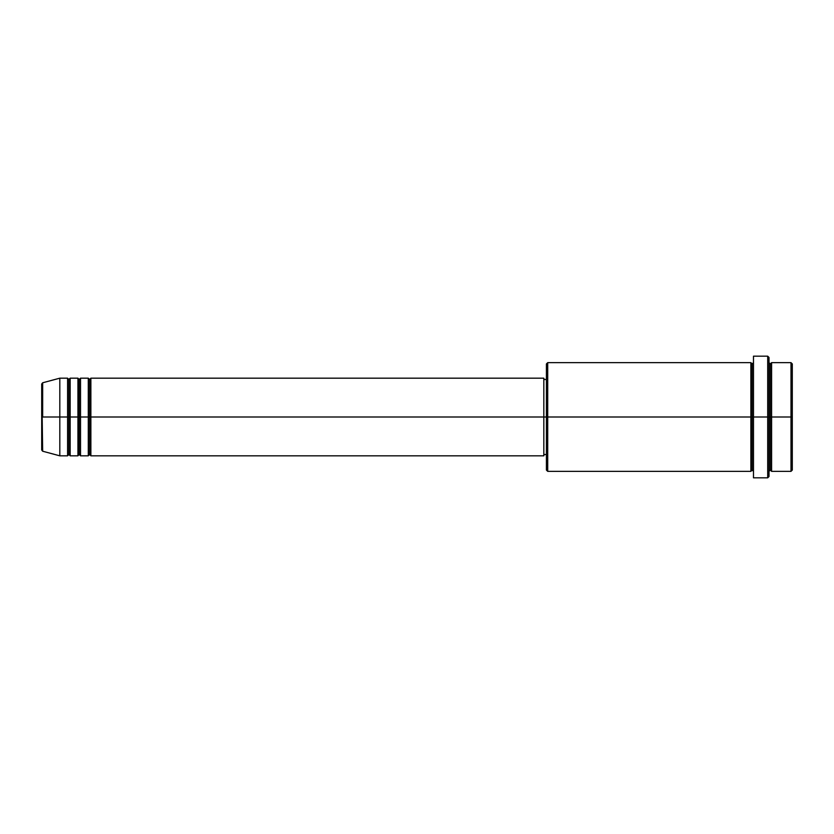 <?xml version="1.0" encoding="UTF-8"?>
<svg xmlns="http://www.w3.org/2000/svg" width="834" height="834" viewBox="0 0 834 834"><rect width="100%" height="100%" fill="white"/><g stroke="black" fill="none" stroke-linecap="round" stroke-linejoin="round"><path stroke-width="1.25" d="M41.7 417L41.7 449.974L41.7 417L41.7 449.974L42.659 451.225L41.7 384.026L41.7 417L59.819 417L42.659 417L42.659 382.775L42.659 417L42.659 382.775L41.7 384.026L41.7 417M769.011 362.644L770.303 363.937L771.596 362.644L771.596 417L791.007 417L791.007 471.356L791.007 417L792.3 417L792.3 363.937L792.3 470.063L792.3 417L771.596 417L771.596 362.644L771.596 417L769.011 417L769.011 476.527L769.011 417L752.185 417L752.185 363.937L752.185 417L547.709 417L547.709 471.356L547.709 417L543.831 417L543.831 455.823L543.831 417L90.875 417L90.875 378.177L90.875 417L89.582 417L89.582 379.47L89.582 417L88.289 417L88.289 378.177L88.289 417L80.523 417L80.523 378.177L80.523 417L79.23 417L79.23 379.47L79.23 417L77.937 417L77.937 378.177L77.937 417L70.171 417L70.171 378.177L70.171 417L68.878 417L68.878 379.47L68.878 417L67.585 417L67.585 378.177L67.585 417L59.819 417L59.819 455.823L59.819 417L67.585 417L67.585 378.177L59.819 378.177L59.819 417L59.819 378.177L42.659 382.775M90.875 455.823L89.582 454.53L88.289 455.823L88.289 417L89.582 417L89.582 379.47L89.582 454.53L89.582 417L89.582 454.53L89.582 417L90.875 417L90.875 455.823L543.831 455.823M80.523 455.823L79.23 454.53L77.937 455.823L77.937 417L79.23 417L79.23 379.47L79.23 454.53L79.23 417L79.23 454.53L79.23 417L80.523 417L80.523 455.823L88.289 455.823M70.171 455.823L68.878 454.53L67.585 455.823L67.585 417L68.878 417L68.878 379.47L68.878 454.53L68.878 417L68.878 454.53L68.878 417L70.171 417L70.171 455.823L77.937 455.823M67.585 378.177L68.878 379.47L70.171 378.177L70.171 417L77.937 417L77.937 378.177L79.23 379.47L80.523 378.177L80.523 417L88.289 417L88.289 378.177L89.582 379.47L90.875 378.177L90.875 417L543.831 417L543.831 378.177L543.831 417L546.416 417L546.416 470.063L546.416 363.937L546.416 417L750.892 417L750.892 362.644L750.892 417L750.892 362.644L547.709 362.644L547.709 417L547.709 362.644L546.416 363.937M753.477 471.356L752.185 470.063L750.892 471.356L750.892 417L752.185 417L752.185 470.063L752.185 363.937L752.185 417L753.477 417L753.477 477.819L753.477 356.181L753.477 417L767.707 417L767.707 477.819L767.707 356.181L767.707 417L770.303 417L770.303 363.937L770.303 470.063L770.303 417L770.303 470.063L770.303 417L771.596 417L771.596 471.356L791.007 471.356L792.3 470.063M791.007 417L791.007 362.644L791.007 417M769.011 357.473L769.011 417L769.011 357.473L767.707 356.181L753.477 356.181M750.892 417L750.892 471.356L750.892 417M771.596 417L771.596 471.356L771.596 417M67.585 417L67.585 455.823L67.585 417M70.171 417L70.171 455.823L70.171 417M77.937 417L77.937 455.823L77.937 417M80.523 417L80.523 455.823L80.523 417M88.289 417L88.289 455.823L88.289 417M90.875 417L90.875 455.823L90.875 417M750.892 471.356L547.709 471.356L546.416 470.063M753.477 477.819L767.707 477.819L769.011 476.527M753.477 362.644L752.185 363.937L750.892 362.644M546.416 454.53L543.831 454.53M67.585 455.823L59.819 455.823L42.659 451.225M77.937 378.177L70.171 378.177M792.3 363.937L791.007 362.644L771.596 362.644M546.416 379.47L543.831 379.47M543.831 378.177L90.875 378.177M88.289 378.177L80.523 378.177M771.596 471.356L770.303 470.063L769.011 471.356"/></g></svg>

